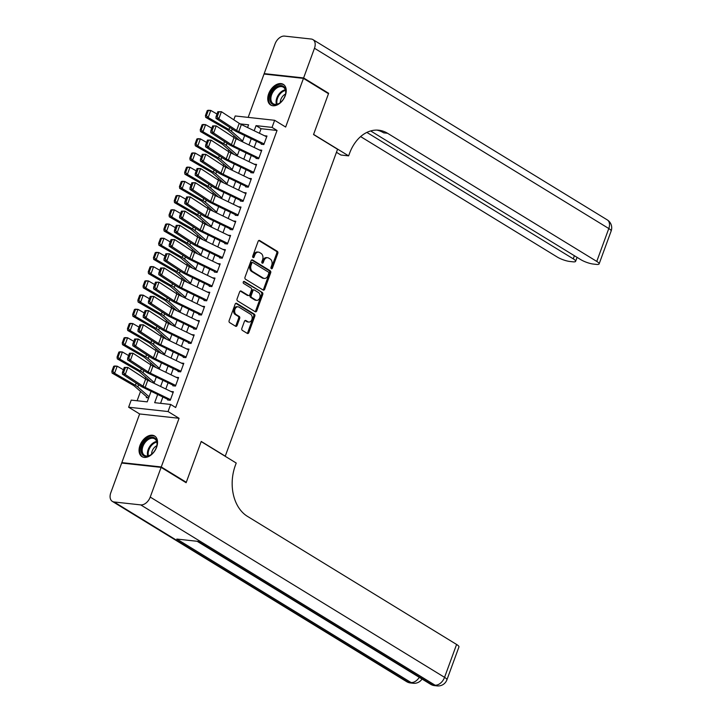 <?xml version="1.0" encoding="UTF-8"?>
<svg xmlns="http://www.w3.org/2000/svg" width="722" height="722" viewBox="0 0 722 722"><rect width="100%" height="100%" fill="white"/><g stroke="black" fill="none" stroke-linecap="round" stroke-linejoin="round"><path stroke-width="1.08" d="M271.337 268.71A1.065 0.767 96.3 0 0 272.384 268.16L277.808 253.341A1.525 1.101 96.3 0 0 277.329 251.346L259.649 240.516A1.525 1.101 96.3 0 0 258.151 241.301L252.727 256.12A1.065 0.767 96.3 0 0 254.108 256.969L254.812 255.047A4.873 3.52 96.3 0 1 258.485 252.131A4.873 3.52 96.3 0 1 259.586 252.51L261.057 253.413A4.873 3.52 96.3 0 1 262.573 259.803L261.869 261.716A1.065 0.767 96.3 0 0 263.241 262.564L263.945 260.642A4.873 3.52 96.3 0 1 267.627 257.727A4.873 3.52 96.3 0 1 268.728 258.106L270.199 259.008A4.873 3.52 96.3 0 1 271.707 265.398L271.012 267.32A1.065 0.767 96.3 0 0 271.337 268.71M271.075 268.44A1.065 0.767 96.3 0 0 271.319 268.043L276.743 253.223A1.525 1.101 96.3 0 0 276.264 251.229L258.774 240.516M252.799 257.249A1.065 0.767 96.3 0 0 253.043 256.851L253.747 254.929L254.812 255.047M261.942 262.844A1.065 0.767 96.3 0 0 262.176 262.447L262.88 260.525L263.945 260.642M156.611 447.234A12.103 7.915 -58.5 0 0 154.625 435.998A12.103 7.915 -58.5 0 0 139.987 445.402A12.103 7.915 -58.5 0 0 141.981 456.638A12.103 7.915 -58.5 0 0 156.611 447.234M285.298 95.593A12.103 7.915 -58.5 0 0 283.304 84.357A12.103 7.915 -58.5 0 0 268.674 93.77A12.103 7.915 -58.5 0 0 270.66 104.997A12.103 7.915 -58.5 0 0 285.298 95.593M241.861 328.384A1.525 1.101 96.3 0 0 242.339 330.378L247.303 333.42A1.525 1.101 96.3 0 0 248.792 332.625L254.812 316.164A1.525 1.101 96.3 0 0 254.343 314.169L236.654 303.339A1.525 1.101 96.3 0 0 235.164 304.133L229.145 320.586A1.525 1.101 96.3 0 0 229.614 322.581L235.607 326.254A1.525 1.101 96.3 0 0 237.096 325.46L239.677 318.42A1.525 1.101 96.3 0 0 239.208 316.426L236.229 314.602A4.07 2.942 96.3 0 1 234.785 309.891A4.07 2.942 96.3 0 1 238.043 306.823A4.07 2.942 96.3 0 1 238.964 307.139L250.606 314.278A4.07 2.942 96.3 0 1 252.059 318.98A4.07 2.942 96.3 0 1 248.792 322.057A4.07 2.942 96.3 0 1 247.881 321.732L245.931 320.55A1.525 1.101 96.3 0 0 244.442 321.335L241.861 328.384M122.704 463.163L121.828 462.622L161.259 466.953L186.285 482.287L201.23 441.44L225.255 456.151L337.562 149.264L313.538 134.554L328.483 93.707L303.457 78.373L285.65 127.036L274.64 120.294L272.041 127.397L277.04 130.465L175.663 407.515L170.654 404.446L168.055 411.549L128.624 407.217L131.224 400.114L147.207 401.865L151.078 391.288M161.259 466.953L179.065 418.291L168.055 411.549M263.169 290.045A1.525 1.101 96.3 0 0 264.667 289.251L270.687 272.799A1.525 1.101 96.3 0 0 270.218 270.804L252.529 259.965A1.525 1.101 96.3 0 0 251.03 260.759L245.011 277.212A1.525 1.101 96.3 0 0 245.48 279.215L263.169 290.045M262.754 294.486L256.725 310.938A1.525 1.101 96.3 0 1 255.236 311.733L237.547 300.893A1.525 1.101 96.3 0 1 237.078 298.899L239.65 291.859A1.525 1.101 96.3 0 1 241.148 291.065L248.323 295.46A1.525 1.101 96.3 0 0 249.812 294.666L251.518 289.991A1.525 1.101 96.3 0 0 251.048 287.997L243.585 283.421A1.065 0.767 96.3 0 1 244.298 281.472L262.276 292.482A1.525 1.101 96.3 0 1 262.754 294.486L261.689 294.368L255.66 310.821L256.725 310.938M186.285 482.287L185.247 482.17M303.457 78.373L264.026 74.041L248.169 117.379M146.611 396.775L146.295 397.632L148.66 397.894M261.193 144.238L263.855 144.535L266.978 136.007L264.487 135.736M255.994 158.443L258.656 158.741L261.779 150.212L259.288 149.941M250.796 172.657L253.458 172.946L256.581 164.417L254.09 164.147M245.597 186.863L248.26 187.151L251.382 178.632L248.891 178.352M240.399 201.068L243.061 201.366L246.184 192.837L243.693 192.566M235.201 215.273L237.863 215.571L240.986 207.043L238.486 206.772M230.002 229.488L232.665 229.776L235.778 221.248L233.287 220.977M224.804 243.693L227.466 243.982L230.58 235.462L228.089 235.182M219.596 257.898L222.268 258.196L225.381 249.668L222.89 249.397M214.398 272.104L217.069 272.402L220.183 263.873L217.692 263.602M209.2 286.318L211.862 286.607L214.985 278.078L212.494 277.808M204.001 300.523L206.663 300.812L209.786 292.293L207.295 292.013M198.803 314.729L201.465 315.027L204.588 306.498L202.097 306.227M193.604 328.934L196.267 329.232L199.389 320.703L196.898 320.433M188.406 343.149L191.068 343.437L194.191 334.909L191.7 334.638M183.207 357.354L185.87 357.643L188.993 349.123L186.493 348.843M178.009 371.559L180.671 371.857L183.794 363.328L181.294 363.058M172.811 385.765L175.473 386.062L178.587 377.534L176.096 377.263M277.04 130.465L261.057 128.706L259.388 133.263M256.463 141.259L254.189 147.478M251.265 155.465L248.991 161.683M246.067 169.67L243.792 175.888M240.868 183.884L238.594 190.094M235.67 198.09L233.396 204.308M230.471 212.295L228.197 218.513M225.273 226.5L222.999 232.719M220.066 240.715L217.791 246.924M214.867 254.92L212.593 261.138M209.669 269.125L207.394 275.344M204.47 283.331L202.196 289.549M199.272 297.545L196.998 303.754M194.074 311.751L191.799 317.969M188.875 325.956L186.601 332.174M183.677 340.161L181.403 346.38M178.478 354.376L176.204 360.585M173.28 368.581L171.006 374.799M168.073 382.786L165.807 389.005M162.874 396.992L160.555 403.336M170.897 391.468L173.388 391.739L170.275 400.268L167.603 399.979M234.108 135.709L233.54 137.243M228.91 149.914L228.342 151.449M223.712 164.12L223.143 165.663M218.504 178.334L217.945 179.868M213.306 192.539L212.746 194.074M208.107 206.745L207.548 208.279M202.909 220.95L202.35 222.493M197.711 235.164L197.151 236.699M192.512 249.37L191.953 250.904M187.314 263.575L186.754 265.109M182.115 277.78L181.556 279.324M176.917 291.995L176.349 293.529M171.719 306.2L171.15 307.734M166.52 320.406L165.952 321.94M161.313 334.611L160.753 336.154M156.114 348.825L155.555 350.36M150.916 363.031L150.356 364.565M145.718 377.236L145.158 378.77M140.519 391.441L137.108 400.755M247.709 127.234L246.707 127.126M179.065 418.291L139.635 413.959L121.828 462.622M139.635 413.959L128.624 407.217M233.802 119.798L235.21 115.962L274.64 120.294M157.676 394.474L154.67 402.686L170.654 404.446M272.041 127.397L256.057 125.637L254.18 130.745M251.256 138.741L248.982 144.951M246.058 152.947L243.783 159.165M240.859 167.152L238.585 173.37M235.661 181.366L233.387 187.576M230.462 195.572L228.188 201.781M225.264 209.777L222.99 215.995M220.066 223.982L217.791 230.201M214.867 238.197L212.593 244.406M209.669 252.402L207.394 258.611M204.461 266.608L202.196 272.826M199.263 280.813L196.989 287.031M194.065 295.027L191.79 301.236M188.866 309.233L186.592 315.442M183.668 323.438L181.393 329.656M178.469 337.643L176.195 343.862M173.271 351.858L170.997 358.067M168.073 366.063L165.798 372.272M162.874 380.268L160.6 386.487M247.592 127.55L248.594 124.816L240.11 123.886M154.003 383.292L156.277 377.074M159.201 369.086L161.475 362.868M164.399 354.872L166.674 348.663M169.607 340.667L171.881 334.457M174.805 326.461L177.08 320.243M180.004 312.256L182.278 306.038M185.202 298.042L187.476 291.832M190.4 283.836L192.675 277.627M195.599 269.631L197.873 263.413M200.797 255.426L203.072 249.207M205.996 241.211L208.27 235.002M211.194 227.006L213.468 220.797M216.392 212.8L218.667 206.582M221.6 198.595L223.865 192.377M226.798 184.381L229.073 178.172M231.997 170.175L234.271 163.966M237.195 155.97L239.469 149.752M242.393 141.765L244.668 135.546M261.057 128.706L256.057 125.637M267.627 257.727L266.562 257.61A4.873 3.52 96.3 0 0 262.88 260.525M258.485 252.131L257.42 252.014A4.873 3.52 96.3 0 0 253.747 254.929M262.979 289.928A1.525 1.101 96.3 0 0 263.602 289.134L269.622 272.681A1.525 1.101 96.3 0 0 269.153 270.687L251.653 259.965M268.746 273.485A1.065 0.767 96.3 0 0 268.422 272.095L252.89 262.582A1.065 0.767 96.3 0 0 251.852 263.133L251.112 265.154A4.873 3.52 96.3 0 0 252.619 271.544L263.232 278.051A4.873 3.52 96.3 0 0 264.333 278.43A4.873 3.52 96.3 0 0 268.006 275.506L268.746 273.485M251.825 262.465A1.065 0.767 96.3 0 0 250.787 263.016L251.852 263.133M264.333 278.43L263.268 278.313A4.873 3.52 96.3 0 1 262.167 277.934L251.554 271.427A4.873 3.52 96.3 0 1 250.047 265.037L250.787 263.016M255.047 311.615A1.525 1.101 96.3 0 0 255.66 310.821M240.273 291.065L247.258 295.343A1.525 1.101 96.3 0 0 247.601 295.46L248.666 295.578M243.567 281.562L262.276 292.482M255.759 300.018A4.07 2.942 96.3 0 0 256.68 300.334A4.07 2.942 96.3 0 0 259.947 297.265A4.07 2.942 96.3 0 0 258.494 292.554L254.388 290.045A1.525 1.101 96.3 0 0 252.899 290.84L251.184 295.506A1.525 1.101 96.3 0 0 251.662 297.509L255.759 300.018L254.695 299.901A4.07 2.942 96.3 0 0 255.615 300.226L256.68 300.334M253.323 289.928A1.525 1.101 96.3 0 0 251.834 290.722L252.899 290.84M254.695 299.901L250.597 297.392A1.525 1.101 96.3 0 1 250.119 295.388L251.834 290.722M261.689 294.368A1.525 1.101 96.3 0 0 261.211 292.365M248.792 322.057L247.727 321.94A4.07 2.942 96.3 0 1 246.807 321.615L245.065 320.541M238.043 306.823L236.978 306.706A4.07 2.942 96.3 0 0 233.711 309.774A4.07 2.942 96.3 0 0 235.164 314.485L236.229 314.602M235.417 326.136A1.525 1.101 96.3 0 0 236.031 325.342L238.612 318.303A1.525 1.101 96.3 0 0 238.143 316.308L235.164 314.485M247.105 333.302A1.525 1.101 96.3 0 0 247.727 332.508L253.747 316.046A1.525 1.101 96.3 0 0 253.278 314.052L235.778 303.339M207.259 110.574L205.436 115.547L206.429 115.619L208.252 110.646L207.259 110.574L208.306 110.258L210.779 110.439L216.997 114.031M208.252 110.646L210.779 110.439L208.18 117.542L228.946 129.518A11.642 2.59 20.1 0 1 231.428 131.224L242.655 141.043M206.429 115.619L208.18 117.542L205.698 117.361L205.436 115.547M239.334 140.276L228.125 130.474A7.761 1.724 -159.9 0 0 226.473 129.337L205.698 117.361M264.09 143.904L238.765 131.639A7.761 1.724 20.1 0 1 236.626 130.456L218.82 118.805L215.986 118.399L233.784 130.05A11.642 2.59 -159.9 0 0 236.997 131.837L261.409 143.651M217.845 111.702L221.419 111.702L218.82 118.805L217.169 116.838L218.983 111.865L217.845 111.702L216.031 116.675L217.169 116.838M266.689 136.801L241.365 124.536A7.761 1.724 20.1 0 1 239.226 123.354L221.419 111.702L218.983 111.865M216.031 116.675L215.986 118.399M269.802 99.284A10.478 6.85 121.5 0 1 277.23 86.469A10.478 6.85 121.5 0 1 285.768 91.062A10.478 6.85 121.5 0 1 285.587 93.779A10.478 6.85 121.5 0 1 280.082 102.75A10.478 6.85 121.5 0 1 269.802 99.284M285.542 93.986A9.702 6.345 -58.5 0 0 285.677 91.667A9.702 6.345 -58.5 0 0 283.349 87.209A9.702 6.345 -58.5 0 0 275.1 89.366A9.702 6.345 -58.5 0 0 270.894 99.284A9.702 6.345 -58.5 0 0 273.214 103.751A9.702 6.345 -58.5 0 0 280.253 102.623M285.524 94.068A6.904 4.513 -58.5 0 0 280.326 102.56M284.026 84.889A12.03 7.87 -58.5 0 0 273.809 87.615A12.03 7.87 -58.5 0 0 268.62 99.889A12.03 7.87 -58.5 0 0 271.463 105.403M141.115 450.916A10.478 6.85 121.5 0 1 148.542 438.11A10.478 6.85 121.5 0 1 157.089 442.694A10.478 6.85 121.5 0 1 156.9 445.411A10.478 6.85 121.5 0 1 151.403 454.391A10.478 6.85 121.5 0 1 141.115 450.916M156.864 445.618A9.702 6.345 -58.5 0 0 156.999 443.308A9.702 6.345 -58.5 0 0 154.67 438.841A9.702 6.345 -58.5 0 0 146.422 441.007A9.702 6.345 -58.5 0 0 142.207 450.916A9.702 6.345 -58.5 0 0 144.535 455.383A9.702 6.345 -58.5 0 0 151.575 454.255M156.845 445.709A6.904 4.513 -58.5 0 0 151.638 454.201M155.347 436.53A12.03 7.87 -58.5 0 0 145.131 439.256A12.03 7.87 -58.5 0 0 139.933 451.53A12.03 7.87 -58.5 0 0 142.785 457.044M303.61 77.949L328.636 93.282L313.592 134.409L348.627 155.871L349.511 153.452A38.798 28.05 -83.7 0 1 378.779 130.222A38.798 28.05 -83.7 0 1 387.533 133.263L596.76 261.418L608.799 228.531L314.476 48.257L303.61 77.949L264.18 73.617L265.064 74.158M328.636 93.282L327.598 93.165M348.627 155.871L340.901 155.022L336.452 152.297M366.857 132.415L573.259 258.837A9.314 2.076 -159.9 0 1 575.614 261.337A9.314 2.076 -159.9 0 1 572.871 261.815L569.73 261.463A9.314 2.076 -159.9 0 1 557.33 257.086L360.612 136.593M314.476 48.257A9.314 6.092 -58.5 0 0 312.951 39.611A9.314 6.092 -58.5 0 0 311.209 39.033L284.558 36.1A9.314 6.092 -58.5 0 0 275.046 43.925L264.18 73.617M370.666 130.944L580.831 259.667A9.314 2.076 -159.9 0 0 593.231 264.053L596.372 264.396A9.314 2.076 -159.9 0 0 599.116 263.918A9.314 2.076 -159.9 0 0 596.76 261.418M376.848 130.104A38.798 28.05 -83.7 0 1 383.698 132.848L387.533 133.263M161.105 467.378L121.666 463.046L110.8 492.738A9.314 6.092 -58.5 0 0 112.334 501.384A9.314 6.092 -58.5 0 0 114.076 501.971L140.718 504.895A9.314 6.092 -58.5 0 0 150.239 497.079L161.105 467.378L186.132 482.711L201.185 441.575L236.22 463.037L235.336 465.455A38.798 28.05 96.3 0 0 247.366 516.302L456.593 644.457A9.314 2.076 20.1 0 1 458.939 646.957L446.9 679.844A9.314 2.076 -159.9 0 0 444.553 677.344L456.593 644.457M150.239 497.079L444.553 677.344A9.314 6.092 121.5 0 1 435.041 685.169L432.379 684.88L198.126 541.392L176.809 539.054L411.062 682.534L408.399 682.236A9.314 6.092 121.5 0 1 406.648 681.658L112.334 501.384M202.061 124.78L200.238 129.752L201.23 129.825L203.044 124.852L202.061 124.78L203.099 124.464L205.58 124.644L211.799 128.236M203.044 124.852L205.58 124.644L202.981 131.756L223.748 143.723A11.642 2.59 20.1 0 1 226.23 145.429L237.457 155.257M201.23 129.825L202.981 131.756L200.499 131.566L200.238 129.752M234.127 154.49L222.927 144.68A7.761 1.724 -159.9 0 0 221.275 143.543L200.499 131.566M196.862 138.985L195.039 143.958L196.032 144.03L197.846 139.057L196.862 138.985L197.9 138.678L200.382 138.859L206.6 142.442M197.846 139.057L200.382 138.859L197.783 145.961L218.549 157.938A11.642 2.59 20.1 0 1 221.031 159.634L232.258 169.462M196.032 144.03L197.783 145.961L195.301 145.781L195.039 143.958M228.928 168.695L217.728 158.885A7.761 1.724 -159.9 0 0 216.068 157.757L195.301 145.781M191.655 153.199L189.841 158.172L190.834 158.244L192.648 153.272L191.655 153.199L192.702 152.883L195.184 153.064L201.402 156.647M192.648 153.272L195.184 153.064L192.584 160.167L213.351 172.143A11.642 2.59 20.1 0 1 215.833 173.849L227.06 183.668M190.834 158.244L192.584 160.167L190.103 159.986L189.841 158.172M223.73 182.901L212.53 173.1A7.761 1.724 -159.9 0 0 210.869 171.962L190.103 159.986M186.456 167.405L184.642 172.377L185.635 172.45L187.449 167.477L186.456 167.405L187.503 167.089L189.985 167.269L196.203 170.861M187.449 167.477L189.985 167.269L187.386 174.372L208.153 186.348A11.642 2.59 20.1 0 1 210.634 188.054L221.862 197.873M185.635 172.45L187.386 174.372L184.904 174.192L184.642 172.377M218.531 197.106L207.322 187.305A7.761 1.724 -159.9 0 0 205.671 186.168L184.904 174.192M258.891 158.109L233.567 145.853A7.761 1.724 20.1 0 1 231.419 144.662L213.622 133.01L210.788 132.613L228.585 144.256A11.642 2.59 -159.9 0 0 231.798 146.043L256.211 157.856M212.647 125.908L216.221 125.908L213.622 133.01L211.961 131.043L213.784 126.07L212.647 125.908L210.833 130.881L211.961 131.043M261.49 151.006L236.166 138.741A7.761 1.724 20.1 0 1 234.018 137.559L216.221 125.908L213.784 126.07M210.833 130.881L210.788 132.613M253.693 172.314L228.36 160.058A7.761 1.724 20.1 0 1 226.221 158.867L208.423 147.225L205.59 146.819L223.387 158.47A11.642 2.59 -159.9 0 0 226.6 160.248L251.012 172.071M207.449 140.113L211.023 140.113L208.423 147.225L206.763 145.248L208.586 140.276L207.449 140.113L205.635 145.086L206.763 145.248M256.292 165.212L230.959 152.956A7.761 1.724 20.1 0 1 228.82 151.764L211.023 140.113L208.586 140.276M205.635 145.086L205.59 146.819M248.494 186.529L223.161 174.264A7.761 1.724 20.1 0 1 221.022 173.072L203.225 161.43L200.391 161.024L218.188 172.675A11.642 2.59 -159.9 0 0 221.392 174.453L245.814 186.276M202.25 154.327L205.824 154.327L203.225 161.43L201.564 159.454L203.387 154.481L202.25 154.327L200.427 159.3L201.564 159.454M251.094 179.426L225.76 167.161A7.761 1.724 20.1 0 1 223.621 165.97L205.824 154.327L203.387 154.481M200.427 159.3L200.391 161.024M243.296 200.734L217.963 188.469A7.761 1.724 20.1 0 1 215.824 187.287L198.027 175.636L195.193 175.229L212.99 186.881A11.642 2.59 -159.9 0 0 216.194 188.668L240.616 200.481M197.052 168.533L200.626 168.533L198.027 175.636L196.366 173.668L198.189 168.695L197.052 168.533L195.229 173.506L196.366 173.668M245.895 193.631L220.562 181.366A7.761 1.724 20.1 0 1 218.423 180.184L200.626 168.533L198.189 168.695M195.229 173.506L195.193 175.229M181.258 181.61L179.444 186.583L180.428 186.655L182.251 181.682L181.258 181.61L182.305 181.294L184.778 181.475L191.005 185.067M182.251 181.682L184.778 181.475L182.179 188.586L202.954 200.554A11.642 2.59 20.1 0 1 205.427 202.259L216.654 212.088M180.428 186.655L182.179 188.586L179.706 188.397L179.444 186.583M213.333 211.32L202.124 201.51A7.761 1.724 -159.9 0 0 200.472 200.373L179.706 188.397M238.089 214.939L212.764 202.683A7.761 1.724 20.1 0 1 210.625 201.492L192.828 189.841L189.985 189.444L207.792 201.086A11.642 2.59 -159.9 0 0 210.995 202.873L235.408 214.687M191.853 182.738L195.427 182.738L192.828 189.841L191.168 187.873L192.991 182.901L191.853 182.738L190.03 187.711L191.168 187.873M240.688 207.837L215.364 195.572A7.761 1.724 20.1 0 1 213.225 194.389L195.427 182.738L192.991 182.901M190.03 187.711L189.985 189.444M176.06 195.815L174.246 200.788L175.229 200.86L177.052 195.888L176.06 195.815L177.107 195.509L179.579 195.689L185.807 199.272M177.052 195.888L179.579 195.689L176.98 202.792L197.756 214.768A11.642 2.59 20.1 0 1 200.229 216.465L211.456 226.293M175.229 200.86L176.98 202.792L174.507 202.611L174.246 200.788M208.135 225.526L196.925 215.716A7.761 1.724 -159.9 0 0 195.274 214.587L174.507 202.611M232.89 229.145L207.566 216.889A7.761 1.724 20.1 0 1 205.427 215.697L187.63 204.055L184.787 203.649L202.593 215.3A11.642 2.59 -159.9 0 0 205.797 217.078L230.21 228.901M186.655 196.944L190.229 196.944L187.63 204.055L185.969 202.079L187.792 197.106L186.655 196.944L184.832 201.916L185.969 202.079M235.489 222.042L210.165 209.786A7.761 1.724 20.1 0 1 208.026 208.595L190.229 196.944L187.792 197.106M184.832 201.916L184.787 203.649M170.861 210.03L169.038 215.003L170.031 215.075L171.854 210.102L170.861 210.03L171.908 209.714L174.381 209.894L180.599 213.477M171.854 210.102L174.381 209.894L171.782 216.997L192.548 228.973A11.642 2.59 20.1 0 1 195.03 230.679L206.257 240.498M170.031 215.075L171.782 216.997L169.309 216.817L169.038 215.003M202.936 239.731L191.727 229.93A7.761 1.724 -159.9 0 0 190.076 228.793L169.309 216.817M227.692 243.359L202.368 231.094A7.761 1.724 20.1 0 1 200.229 229.903L182.431 218.261L179.588 217.854L197.386 229.506A11.642 2.59 -159.9 0 0 200.599 231.284L225.011 243.106M181.457 211.158L185.031 211.158L182.431 218.261L180.771 216.284L182.585 211.311L181.457 211.158L179.634 216.131L180.771 216.284M230.291 236.256L204.967 223.991A7.761 1.724 20.1 0 1 202.828 222.8L185.031 211.158L182.585 211.311M179.634 216.131L179.588 217.854M165.663 224.235L163.84 229.208L164.833 229.28L166.656 224.307L165.663 224.235L166.71 223.919L169.183 224.1L175.401 227.692M166.656 224.307L169.183 224.1L166.583 231.202L187.35 243.179A11.642 2.59 20.1 0 1 189.832 244.884L201.059 254.704M164.833 229.28L166.583 231.202L164.111 231.022L163.84 229.208M197.738 253.936L186.529 244.135A7.761 1.724 -159.9 0 0 184.877 242.998L164.111 231.022M222.493 257.564L197.169 245.299A7.761 1.724 20.1 0 1 195.03 244.117L177.233 232.466L174.39 232.06L192.187 243.711A11.642 2.59 -159.9 0 0 195.4 245.498L219.813 257.312M176.258 225.363L179.832 225.363L177.233 232.466L175.572 230.499L177.386 225.526L176.258 225.363L174.435 230.336L175.572 230.499M225.093 250.462L199.768 238.197A7.761 1.724 20.1 0 1 197.629 237.015L179.832 225.363L177.386 225.526M174.435 230.336L174.39 232.06M160.465 238.44L158.641 243.413L159.634 243.485L161.457 238.513L160.465 238.44L161.511 238.125L163.984 238.305L170.202 241.897M161.457 238.513L163.984 238.305L161.385 245.417L182.152 257.384A11.642 2.59 20.1 0 1 184.633 259.09L195.861 268.918M159.634 243.485L161.385 245.417L158.912 245.227L158.641 243.413M192.539 268.151L181.33 258.341A7.761 1.724 -159.9 0 0 179.679 257.203L158.912 245.227M217.295 271.77L191.971 259.514A7.761 1.724 20.1 0 1 189.832 258.323L172.035 246.671L169.192 246.274L186.989 257.916A11.642 2.59 -159.9 0 0 190.202 259.703L214.614 271.517M171.06 239.569L174.634 239.569L172.035 246.671L170.374 244.704L172.188 239.731L171.06 239.569L169.237 244.541L170.374 244.704M219.894 264.667L194.57 252.411A7.761 1.724 20.1 0 1 192.431 251.22L174.634 239.569L172.188 239.731M169.237 244.541L169.192 246.274M155.266 252.646L153.443 257.619L154.436 257.691L156.259 252.718L155.266 252.646L156.313 252.339L158.786 252.519L165.004 256.102M156.259 252.718L158.786 252.519L156.187 259.622L176.953 271.598A11.642 2.59 20.1 0 1 179.435 273.295L190.662 283.123M154.436 257.691L156.187 259.622L153.714 259.442L153.443 257.619M187.341 282.356L176.132 272.546A7.761 1.724 -159.9 0 0 174.48 271.418L153.714 259.442M212.097 285.975L186.772 273.719A7.761 1.724 20.1 0 1 184.633 272.528L166.827 260.886L163.993 260.48L181.791 272.131A11.642 2.59 -159.9 0 0 185.003 273.909L209.416 285.731M165.852 253.774L169.435 253.774L166.827 260.886L165.176 258.909L166.99 253.936L165.852 253.774L164.038 258.747L165.176 258.909M214.696 278.873L189.372 266.617A7.761 1.724 20.1 0 1 187.233 265.425L169.435 253.774L166.99 253.936M164.038 258.747L163.993 260.48M150.068 266.86L148.245 271.833L149.237 271.905L151.051 266.932L150.068 266.86L151.106 266.544L153.587 266.725L159.806 270.308M151.051 266.932L153.587 266.725L150.988 273.828L171.755 285.804A11.642 2.59 20.1 0 1 174.237 287.509L185.464 297.329M149.237 271.905L150.988 273.828L148.506 273.647L148.245 271.833M182.143 296.562L170.934 286.76A7.761 1.724 -159.9 0 0 169.282 285.623L148.506 273.647M206.898 300.19L181.574 287.925A7.761 1.724 20.1 0 1 179.426 286.733L161.629 275.091L158.795 274.685L176.592 286.336A11.642 2.59 -159.9 0 0 179.805 288.114L204.218 299.937M160.654 267.988L164.228 267.988L161.629 275.091L159.968 273.115L161.791 268.142L160.654 267.988L158.84 272.961L159.968 273.115M209.497 293.087L184.173 280.822A7.761 1.724 20.1 0 1 182.034 279.631L164.228 267.988L161.791 268.142M158.84 272.961L158.795 274.685M144.869 281.066L143.046 286.038L144.039 286.111L145.853 281.138L144.869 281.066L145.907 280.75L148.389 280.93L154.607 284.522M145.853 281.138L148.389 280.93L145.79 288.033L166.556 300.009A11.642 2.59 20.1 0 1 169.038 301.715L180.265 311.534M144.039 286.111L145.79 288.033L143.308 287.852L143.046 286.038M176.935 310.767L165.735 300.966A7.761 1.724 -159.9 0 0 164.075 299.829L143.308 287.852M201.7 314.395L176.376 302.13A7.761 1.724 20.1 0 1 174.228 300.948L156.43 289.296L153.596 288.89L171.394 300.542A11.642 2.59 -159.9 0 0 174.607 302.328L199.019 314.142M155.456 282.194L159.03 282.194L156.43 289.296L154.77 287.329L156.593 282.356L155.456 282.194L153.642 287.166L154.77 287.329M204.299 307.292L178.975 295.027A7.761 1.724 20.1 0 1 176.827 293.845L159.03 282.194L156.593 282.356M153.642 287.166L153.596 288.89M139.671 295.271L137.848 300.244L138.841 300.316L140.655 295.343L139.671 295.271L140.709 294.955L143.191 295.136L149.409 298.727M140.655 295.343L143.191 295.136L140.591 302.247L161.358 314.214A11.642 2.59 20.1 0 1 163.84 315.92L175.067 325.748M138.841 300.316L140.591 302.247L138.11 302.058L137.848 300.244M171.737 324.981L160.537 315.171A7.761 1.724 -159.9 0 0 158.876 314.034L138.11 302.058M196.501 328.6L171.168 316.344A7.761 1.724 20.1 0 1 169.029 315.153L151.232 303.502L148.398 303.105L166.195 314.747A11.642 2.59 -159.9 0 0 169.408 316.534L193.821 328.348M150.257 296.399L153.831 296.399L151.232 303.502L149.571 301.534L151.394 296.562L150.257 296.399L148.443 301.372L149.571 301.534M199.101 321.498L173.767 309.242A7.761 1.724 20.1 0 1 171.628 308.05L153.831 296.399L151.394 296.562M148.443 301.372L148.398 303.105M134.463 309.476L132.649 314.449L133.642 314.521L135.456 309.548L134.463 309.476L135.51 309.169L137.992 309.35L144.21 312.933M135.456 309.548L137.992 309.35L135.393 316.453L156.16 328.429A11.642 2.59 20.1 0 1 158.641 330.125L169.869 339.954M133.642 314.521L135.393 316.453L132.911 316.272L132.649 314.449M166.538 339.187L155.338 329.376A7.761 1.724 -159.9 0 0 153.678 328.248L132.911 316.272M191.303 342.806L165.97 330.55A7.761 1.724 20.1 0 1 163.831 329.358L146.034 317.716L143.2 317.31L160.997 328.961A11.642 2.59 -159.9 0 0 164.201 330.739L188.623 342.562M145.059 310.604L148.633 310.604L146.034 317.716L144.373 315.74L146.196 310.767L145.059 310.604L143.236 315.577L144.373 315.74M193.902 335.703L168.569 323.447A7.761 1.724 20.1 0 1 166.43 322.256L148.633 310.604L146.196 310.767M143.236 315.577L143.2 317.31M129.265 323.691L127.451 328.663L128.435 328.736L130.258 323.763L129.265 323.691L130.312 323.375L132.794 323.555L139.012 327.138M130.258 323.763L132.794 323.555L130.186 330.658L150.961 342.634A11.642 2.59 20.1 0 1 153.443 344.34L164.67 354.159M128.435 328.736L130.186 330.658L127.713 330.477L127.451 328.663M161.34 353.392L150.131 343.591A7.761 1.724 -159.9 0 0 148.479 342.454L127.713 330.477M186.095 357.02L160.771 344.755A7.761 1.724 20.1 0 1 158.632 343.564L140.835 331.921L138.001 331.515L155.799 343.167A11.642 2.59 -159.9 0 0 159.002 344.945L183.424 356.767M139.86 324.819L143.434 324.819L140.835 331.921L139.175 329.945L140.998 324.972L139.86 324.819L138.037 329.792L139.175 329.945M188.704 349.917L163.371 337.652A7.761 1.724 20.1 0 1 161.232 336.461L143.434 324.819L140.998 324.972M138.037 329.792L138.001 331.515M124.067 337.896L122.253 342.869L123.236 342.941L125.059 337.968L124.067 337.896L125.114 337.58L127.586 337.761L133.814 341.353M125.059 337.968L127.586 337.761L124.987 344.863L145.763 356.839A11.642 2.59 20.1 0 1 148.236 358.545L159.463 368.364M123.236 342.941L124.987 344.863L122.514 344.683L122.253 342.869M156.142 367.597L144.932 357.796A7.761 1.724 -159.9 0 0 143.281 356.659L122.514 344.683M180.897 371.225L155.573 358.96A7.761 1.724 20.1 0 1 153.434 357.778L135.637 346.127L132.794 345.721L150.6 357.372A11.642 2.59 -159.9 0 0 153.804 359.159L178.217 370.973M134.662 339.024L138.236 339.024L135.637 346.127L133.976 344.159L135.799 339.187L134.662 339.024L132.839 343.997L133.976 344.159M183.496 364.123L158.172 351.858A7.761 1.724 20.1 0 1 156.033 350.675L138.236 339.024L135.799 339.187M132.839 343.997L132.794 345.721M118.868 352.101L117.054 357.074L118.038 357.146L119.861 352.174L118.868 352.101L119.915 351.785L122.388 351.966L128.606 355.558M119.861 352.174L122.388 351.966L119.789 359.078L140.555 371.045A11.642 2.59 20.1 0 1 143.037 372.751L154.264 382.579M118.038 357.146L119.789 359.078L117.316 358.888L117.054 357.074M150.943 381.812L139.734 372.001A7.761 1.724 -159.9 0 0 138.082 370.864L117.316 358.888M175.699 385.431L150.375 373.175A7.761 1.724 20.1 0 1 148.236 371.983L130.438 360.332L127.595 359.935L145.393 371.577A11.642 2.59 -159.9 0 0 148.606 373.364L173.018 385.178M129.464 353.229L133.038 353.229L130.438 360.332L128.778 358.365L130.601 353.392L129.464 353.229L127.641 358.202L128.778 358.365M178.298 378.328L152.974 366.072A7.761 1.724 20.1 0 1 150.835 364.881L133.038 353.229L130.601 353.392M127.641 358.202L127.595 359.935M113.67 366.307L111.847 371.279L112.84 371.352L114.663 366.379L113.67 366.307L114.717 366L117.19 366.18L123.408 369.763M114.663 366.379L117.19 366.18L114.59 373.283L135.357 385.259A11.642 2.59 20.1 0 1 137.839 386.956L149.066 396.784M112.84 371.352L114.59 373.283L112.118 373.103L111.847 371.279M148.019 397.822L147.857 397.723A5.433 1.209 20.1 0 1 146.963 397.082L134.536 386.207A7.761 1.724 -159.9 0 0 132.884 385.079L112.118 373.103M170.5 399.636L145.176 387.38A7.761 1.724 20.1 0 1 143.037 386.189L125.24 374.547L122.397 374.14L140.194 385.792A11.642 2.59 -159.9 0 0 143.407 387.57L167.82 399.392M124.265 367.435L127.839 367.435L125.24 374.547L123.579 372.57L125.393 367.597L124.265 367.435L122.442 372.408L123.579 372.57M173.1 392.533L147.775 380.277A7.761 1.724 20.1 0 1 145.636 379.086L127.839 367.435L125.393 367.597M122.442 372.408L122.397 374.14M271.319 268.043L272.384 268.16M253.043 256.851L254.108 256.969M262.176 262.447L263.241 262.564M258.936 240.435L259.649 240.516M276.264 251.229L277.329 251.346M276.743 253.223L277.808 253.341M251.825 259.893L252.529 259.965M269.153 270.687L270.218 270.804M269.622 272.681L270.687 272.799M263.602 289.134L264.667 289.251M250.047 265.037L251.112 265.154M251.554 271.427L252.619 271.544M262.167 277.934L263.232 278.051M240.444 290.984L241.148 291.065M247.258 295.343L248.323 295.46M243.801 281.418L244.298 281.472M250.119 295.388L251.184 295.506M250.597 297.392L251.662 297.509M245.227 320.469L245.931 320.55M246.807 321.615L247.881 321.732M238.143 316.308L239.208 316.426M238.612 318.303L239.677 318.42M236.031 325.342L237.096 325.46M235.95 303.258L236.654 303.339M253.278 314.052L254.343 314.169M253.747 316.046L254.812 316.164M247.727 332.508L248.792 332.625M229.722 127.397L228.946 129.518M232.231 129.03L231.428 131.224M238.765 131.639L241.365 124.536M236.626 130.456L239.226 123.354M276.454 104.32A9.702 6.345 121.5 0 1 276.111 102.479A9.702 6.345 121.5 0 1 285.334 89.826M285.506 90.467A9.377 6.137 -58.5 0 0 276.842 102.659A9.377 6.137 -58.5 0 0 277.104 104.185M147.775 455.961A9.702 6.345 121.5 0 1 147.423 454.111A9.702 6.345 121.5 0 1 156.647 441.467M156.827 442.108A9.377 6.137 -58.5 0 0 148.163 454.291A9.377 6.137 -58.5 0 0 148.425 455.826M573.259 258.837L574.396 255.732M608.799 228.531A9.314 2.076 20.1 0 1 611.146 231.022A9.314 9.314 0 0 0 607.265 219.885A9.314 6.092 121.5 0 1 608.799 228.531M114.076 501.971L408.399 682.236A9.314 6.733 96.3 0 0 410.502 682.967L413.164 683.265A9.314 6.733 -83.7 0 1 411.062 682.534A9.314 6.092 121.5 0 0 419.283 677.335M197.16 541.292L430.628 684.294A9.314 6.092 121.5 0 0 432.379 684.88A9.314 6.733 96.3 0 0 434.482 685.611L437.144 685.9A9.314 6.733 -83.7 0 1 435.041 685.169L140.718 504.895M224.524 141.602L223.748 143.723M227.033 143.236L226.23 145.429M219.326 155.808L218.549 157.938M221.825 157.45L221.031 159.634M214.127 170.013L213.351 172.143M216.627 171.655L215.833 173.849M208.929 184.227L208.153 186.348M211.429 185.861L210.634 188.054M233.567 145.853L236.166 138.741M231.419 144.662L234.018 137.559M228.36 160.058L230.959 152.956M226.221 158.867L228.82 151.764M223.161 174.264L225.76 167.161M221.022 173.072L223.621 165.97M217.963 188.469L220.562 181.366M215.824 187.287L218.423 180.184M203.73 198.433L202.954 200.554M206.23 200.066L205.427 202.259M212.764 202.683L215.364 195.572M210.625 201.492L213.225 194.389M198.532 212.638L197.756 214.768M201.032 214.281L200.229 216.465M207.566 216.889L210.165 209.786M205.427 215.697L208.026 208.595M193.334 226.843L192.548 228.973M195.833 228.486L195.03 230.679M202.368 231.094L204.967 223.991M200.229 229.903L202.828 222.8M188.126 241.058L187.35 243.179M190.635 242.691L189.832 244.884M197.169 245.299L199.768 238.197M195.03 244.117L197.629 237.015M182.928 255.263L182.152 257.384M185.437 256.897L184.633 259.09M191.971 259.514L194.57 252.411M189.832 258.323L192.431 251.22M177.729 269.468L176.953 271.598M180.238 271.111L179.435 273.295M186.772 273.719L189.372 266.617M184.633 272.528L187.233 265.425M172.531 283.674L171.755 285.804M175.04 285.316L174.237 287.509M181.574 287.925L184.173 280.822M179.426 286.733L182.034 279.631M167.333 297.888L166.556 300.009M169.841 299.522L169.038 301.715M176.376 302.13L178.975 295.027M174.228 300.948L176.827 293.845M162.134 312.094L161.358 314.214M164.634 313.736L163.84 315.92M171.168 316.344L173.767 309.242M169.029 315.153L171.628 308.05M156.936 326.299L156.16 328.429M159.436 327.941L158.641 330.125M165.97 330.55L168.569 323.447M163.831 329.358L166.43 322.256M151.737 340.504L150.961 342.634M154.237 342.147L153.443 344.34M160.771 344.755L163.371 337.652M158.632 343.564L161.232 336.461M146.539 354.719L145.763 356.839M149.039 356.352L148.236 358.545M155.573 358.96L158.172 351.858M153.434 357.778L156.033 350.675M141.341 368.924L140.555 371.045M143.84 370.567L143.037 372.751M150.375 373.175L152.974 366.072M148.236 371.983L150.835 364.881M136.142 383.129L135.357 385.259M138.642 384.772L137.839 386.956M145.176 387.38L147.775 380.277M143.037 386.189L145.636 379.086M251.59 262.384L252.655 262.501M252.98 289.811L254.045 289.928M575.614 261.337L577.068 257.366M599.116 263.918L611.146 231.022M607.265 219.885L312.951 39.611M430.628 684.294A9.314 9.314 0 0 0 434.482 685.611M437.144 685.9A9.314 9.314 0 0 0 446.9 679.844M406.648 681.658A9.314 9.314 0 0 0 410.502 682.967M413.164 683.265A9.314 9.314 0 0 0 422.027 679.023"/></g></svg>
